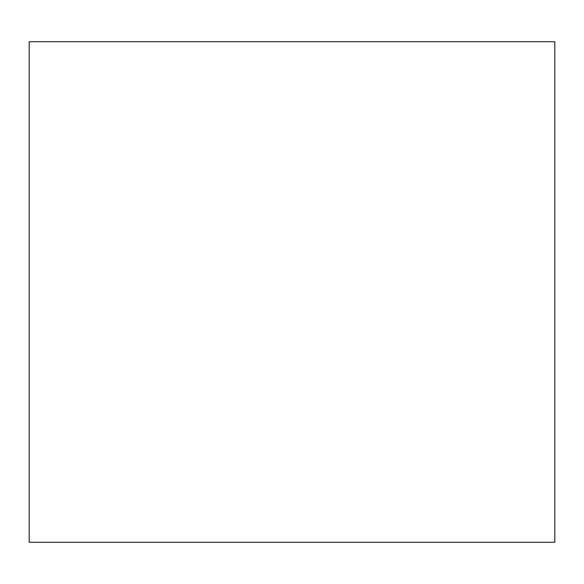 <?xml version="1.0" encoding="UTF-8"?>
<svg xmlns="http://www.w3.org/2000/svg" width="584" height="584" viewBox="0 0 584 584"><rect width="100%" height="100%" fill="white"/><g stroke="black" fill="none" stroke-linecap="round" stroke-linejoin="round"><path stroke-width="0.88" d="M554.8 292L554.8 41.712L29.2 41.712L29.2 542.288L554.8 542.288L554.8 292"/></g></svg>
